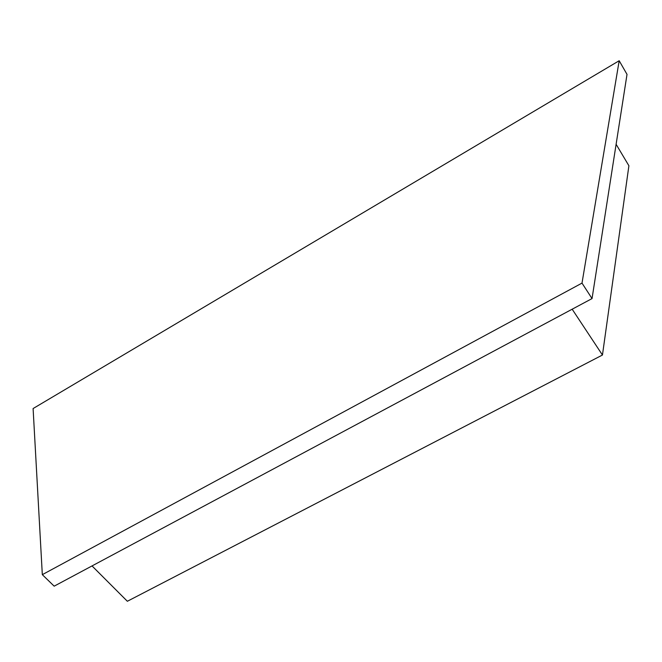 <?xml version="1.0" encoding="UTF-8"?>
<svg xmlns="http://www.w3.org/2000/svg" width="662" height="662" viewBox="0 0 662 662"><rect width="100%" height="100%" fill="white"/><g stroke="black" fill="none" stroke-linecap="round" stroke-linejoin="round"><path stroke-width="0.99" d="M592.043 298.579L54.168 586.168L42.318 574.657L33.1 408.545L619.185 60.73L627.013 74.376L592.043 298.579L582.006 283.104L42.318 574.657M582.006 283.104L619.185 60.73M572.167 309.204L602.453 355.022L127.352 601.27L92.035 565.927M602.453 355.022L628.9 165.757L616.107 144.283"/></g></svg>
